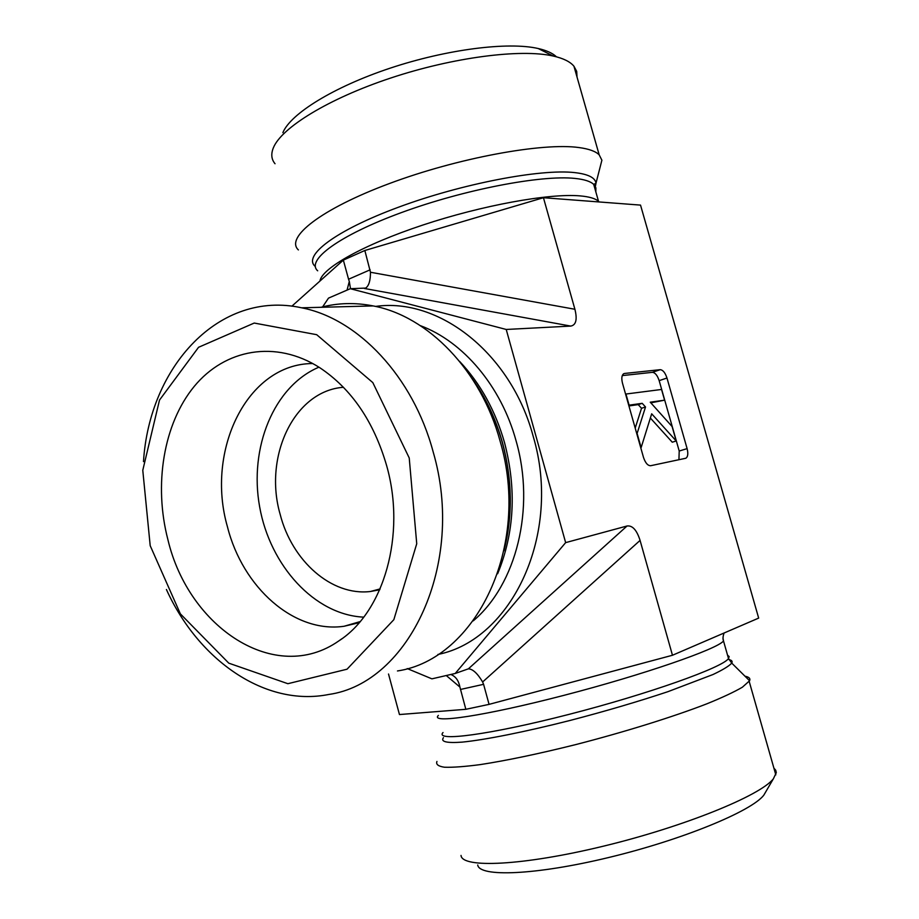 <?xml version="1.0" encoding="UTF-8"?>
<svg xmlns="http://www.w3.org/2000/svg" width="919" height="919" viewBox="0 0 919 919"><rect width="100%" height="100%" fill="white"/><g stroke="black" fill="none" stroke-linecap="round" stroke-linejoin="round"><path stroke-width="1.38" d="M343.453 387.278C294.114 390.851 263.385 456.582 280.157 514.353C291.989 560.969 331.598 596.201 370.403 591.503L379.731 589.78M275.034 163.743C271.392 159.366 270.829 154.07 273.357 147.833C281.352 127.787 328.209 98.747 390.724 78.023C453.17 57.265 520.786 48.638 553.181 56.025C563.267 58.299 570.182 61.688 573.938 66.214L576.695 71.372L577.04 77.139M556.443 56.806C552.675 53.199 546.598 50.43 538.212 48.523C508.207 41.585 446.76 49.293 390.104 68.178C333.402 87.041 290.553 113.784 282.88 132.635M298.388 249.922C285.016 237.607 320.616 209.176 389.185 183.616C457.547 157.999 542.589 142.353 579.085 147.568C589.01 148.912 595.707 151.348 599.188 154.863L601.899 160.205L599.889 168.028M388.519 674.018L399.455 714.545L465.841 709.307L489.069 704.368L672.467 655.258L758.669 618.096L640.532 205.109L543.439 197.711L364.843 250.496L343.35 260.111L291.874 306.176M312.77 363.533C247.062 363.648 205.362 450.643 227.464 526.863C242.673 587.436 293.988 633.559 344.097 626.264L359.203 622.691M167.913 539.694C153.611 484.818 163.433 423.912 194.196 386.439C224.914 349.105 275.585 339.502 319.72 367.669C351.449 388.806 373.757 421.465 386.635 465.623C406.359 534.904 383.786 612.238 338.709 640.991C275.321 685.367 188.671 627.7 167.913 539.694M318.939 367.175C273.655 386.325 248.923 447.955 259.64 506.794C270.014 565.69 314.608 614.903 363.717 617.143M166.408 589.493C198.447 660.256 265.212 707.182 328.784 694.465C409.035 683.219 466.002 563.795 433.125 451.757C413.022 376.434 357.87 318.606 301.639 307.808C219.331 289.703 149.338 366.647 143.49 461.602M409.231 457.972L416.732 543.749L393.837 619.693L347.049 669.204L287.877 683.702L228.785 663.162L180.365 613.858L150.199 545.691L142.778 470.298L159.515 400.052L198.561 347.29L254.23 323.051L316.687 334.688L372.815 382.603L409.231 457.972M397.467 670.962C475.755 659.371 531.377 546.368 500.12 441.189C481.039 370.414 427.909 316.09 373.171 305.924C355.216 302.397 337.824 302.856 320.972 307.302M322.374 307.256L328.497 298.124L350.323 288.704L506.22 329.462L565.644 542.624L455.227 673.466L431.907 678.842L407.22 668.572M350.323 288.704L365.636 288.084C368.852 285.924 370.472 280.64 370.472 272.254L364.843 250.496M506.22 329.462L570.756 326.084C576.052 325.096 577.431 319.49 574.903 309.266L543.439 197.711M773.913 768.169L775.728 770.225L776.291 772.661L773.384 778.772C760.381 795.636 684.31 826.64 603.404 846.181C522.452 865.847 461.832 868.398 461.028 855.428M477.719 864.986C479.258 877.266 535.203 875.279 608.711 857.507C682.174 839.863 751.409 811.328 763.792 795.199L766.331 790.868M745.01 676.223C749.054 677.004 750.582 678.521 749.594 680.761L742.357 687.228C734.201 691.984 722.391 697.51 706.918 703.793C673.259 716.843 624.196 732.144 575.305 744.7C538.235 753.925 506.541 760.564 480.235 764.608C464.715 766.641 452.78 767.526 444.428 767.227C438.248 766.297 435.755 764.367 436.95 761.449M446.266 675.534L459.902 687.056L465.841 709.307M460.43 689.468L483.589 684.322L489.069 704.368M565.644 542.624L627.057 525.99C632.479 525.289 636.81 530.091 640.072 540.406L672.467 655.258M483.589 684.322L482.624 681.978C477.524 673.397 472.78 669.021 468.38 668.837L455.227 673.466M350.507 288.704L349.3 281.467L347.049 290.117M370.127 269.818L348.565 279.238L349.3 281.467M348.565 279.238L343.35 260.111M676.212 440.982L651.674 413.803L641.129 447.622L637.108 433.446L645.517 406.979L642.209 403.326L629.101 405.164L625.954 394.033L661.542 389.461L664.586 400.167L650.25 402.189L672.099 426.531L676.212 440.982L672.26 442.2L650.353 418.019M635.201 428.082L641.531 408.277L645.517 406.979M641.531 408.277L638.223 404.624L642.209 403.326M638.223 404.624L628.929 405.945M650.836 402.844L664.586 400.167M623.587 373.78L623.84 373.654C621.738 375.044 621.278 378.226 622.485 383.189L643.484 457.375C645.368 462.958 647.757 465.738 650.675 465.715L685.838 458.248C687.917 456.869 688.331 453.664 687.113 448.633L679.21 451.022L659.164 380.638C657.395 375.354 655.132 372.586 652.375 372.333L622.266 375.595M678.934 459.741L679.21 451.022M659.164 380.638L666.976 378.019L687.113 448.633M666.976 378.019C665.207 372.712 662.944 369.932 660.21 369.679L652.375 372.333M624.529 373.459L660.21 369.679M459.902 687.056C458.719 680.83 455.881 676.729 451.39 674.73L450.758 674.489M315.32 266.499C302.328 256.022 335.136 230.612 398.478 207.212C461.637 183.766 540.556 168.659 574.674 172.6C588.08 174.116 595.19 177.654 595.994 183.191L594.938 188.717M317.687 270.806C305.705 260.422 338.835 235.494 401.442 212.576C463.854 189.624 541.325 174.759 574.949 178.424C584.266 179.377 590.515 181.365 593.708 184.397L595.88 187.832L595.834 191.864M319.927 281.076C321.765 268.291 363.039 244.845 422.751 225.075C482.349 205.27 549.252 193.185 579.9 195.873C589.182 196.666 595.386 198.481 598.522 201.318L599.154 201.95M504.267 549.367C512.768 514.72 512.147 479.213 502.383 442.843C496.099 420.42 486.725 400.121 474.273 381.936M497.638 573.743C514.387 533.089 516.696 489.413 504.554 442.728C495.398 410.621 480.407 383.499 459.592 361.374M473.274 620.842C516.306 584.518 535.582 508.437 516.087 440.879C501.165 386.141 463.107 341.512 420.397 325.659M437.903 654.454C511.688 639.865 562.313 533.928 533.215 436.41C511.044 353.068 438.719 297.296 375.549 306.429M364.441 288.474L570.756 326.084M438.386 715.396C429.334 724.046 484.141 716.096 563.807 695.384C643.449 674.753 717.624 649.009 723.506 640.957L722.966 638.119M443.027 732.523C434.193 741.966 489.287 734.924 569.068 714.362C648.814 693.879 722.862 667.435 728.503 658.544L729.158 656.557L727.549 655.201M443.44 737.658C440.396 741.748 446.634 743.241 462.142 742.127C484.979 739.875 525.002 731.926 570.492 720.347C605.655 711.157 638.119 701.599 667.895 691.685L713.006 674.523C722.908 669.813 729.158 666.011 731.742 663.104C732.742 661.381 731.811 660.21 728.951 659.601M640.072 540.406L482.624 681.978M574.903 309.266L370.472 272.254M627.057 525.99L468.38 668.837M380.121 588.907L370.403 591.503M538.212 48.523L553.181 56.025M573.938 66.214L599.188 154.863M598.062 201.87L598.522 201.318L593.708 184.397L595.994 183.191L601.899 160.205M341.891 638.751L338.709 640.991M360.133 621.6L344.097 626.264M301.639 307.808L373.171 305.924M472.021 378.421C485.634 397.341 495.8 418.834 502.544 442.889C512.388 479.902 512.859 515.881 503.957 550.826M763.792 795.199L773.384 778.772M775.82 774.866L749.203 681.45M724.092 633.007C722.897 636.327 722.702 638.981 723.506 640.957L728.503 658.544L731.742 663.104L749.594 680.761M365.636 288.084L365.038 288.336"/></g></svg>
